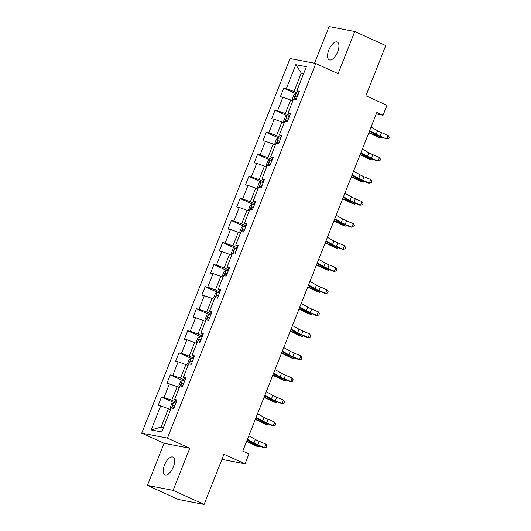 <?xml version="1.0" encoding="UTF-8"?>
<svg xmlns="http://www.w3.org/2000/svg" width="531" height="531" viewBox="0 0 531 531"><rect width="100%" height="100%" fill="white"/><g stroke="black" fill="none" stroke-linecap="round" stroke-linejoin="round"><path stroke-width="0.8" d="M173.365 466.842A9.777 4.427 -65.6 0 0 172.96 457.078A9.777 4.427 -65.6 0 0 164.471 465.123A9.777 4.427 -65.6 0 0 164.875 474.887A9.777 4.427 -65.6 0 0 173.365 466.842M337.689 51.806A9.777 4.427 -65.6 0 0 337.285 42.042A9.777 4.427 -65.6 0 0 328.795 50.087A9.777 4.427 -65.6 0 0 329.2 59.844A9.777 4.427 -65.6 0 0 337.689 51.806M147.386 485.414L178.383 499.485L204.09 504.45L173.093 490.378L189.773 448.25L167.457 438.115L141.75 433.15L164.066 443.285L147.386 485.414L173.093 490.378M167.457 438.115L315.772 63.508L290.065 58.543L141.75 433.15M315.772 63.508L338.094 73.643L354.774 31.515L329.061 26.55L314.525 63.269M354.774 31.515L385.765 45.586L365.899 95.772L386.973 105.344L383.057 115.24L376.857 112.426L242.753 451.124L248.953 453.939L245.037 463.835L223.963 454.264L204.09 504.45M295.794 64.669L286.275 88.704L283.74 88.212L280.381 96.695L282.923 97.186L277.547 110.753L275.012 110.262L271.653 118.745L274.188 119.236L268.819 132.81L266.277 132.319L262.925 140.801L265.46 141.286L260.084 154.86L257.548 154.368L254.19 162.851L256.725 163.342L251.355 176.909L248.82 176.425L245.461 184.907L247.997 185.392L242.621 198.966L240.085 198.475L236.726 206.957L239.262 207.448L233.892 221.015L231.357 220.524L227.998 229.007L230.534 229.498L225.157 243.072L222.622 242.581L219.263 251.063L221.799 251.555L216.429 265.122L213.893 264.63L210.535 273.113L213.07 273.604L207.701 287.171L205.158 286.687L201.807 295.17L204.342 295.654L198.966 309.228L196.43 308.737L193.072 317.219L195.607 317.711L190.237 331.278L187.702 330.786L184.343 339.269L186.879 339.76L181.502 353.334L178.967 352.843L175.608 361.326L178.144 361.817L172.774 375.384L170.239 374.893L166.88 383.375L169.416 383.867L164.039 397.44L161.504 396.949L158.145 405.432L160.681 405.916L151.169 429.951L161.729 431.988L171.247 407.961L173.783 408.452L177.142 399.969L174.606 399.478L179.976 385.904L182.511 386.395L185.87 377.913L183.334 377.422L188.711 363.854L191.246 364.346L194.605 355.863L192.063 355.372L197.439 341.798L199.975 342.289L203.333 333.807L200.798 333.322L206.167 319.748L208.703 320.239L212.061 311.757L209.526 311.266L214.902 297.699L217.438 298.183L220.796 289.707L218.261 289.216L223.631 275.642L226.166 276.133L229.525 267.651L226.989 267.159L232.366 253.592L234.901 254.083L238.26 245.601L235.724 245.11L241.094 231.536L243.629 232.027L246.988 223.544L244.452 223.06L249.829 209.486L252.364 209.977L255.723 201.495L253.181 201.003L258.557 187.436L261.093 187.921L264.451 179.445L261.916 178.954L267.285 165.38L269.828 165.871L273.18 157.388L270.644 156.897L276.02 143.33L278.556 143.821L281.915 135.339L279.379 134.847L284.749 121.274L287.284 121.765L290.643 113.282L288.107 112.798L293.484 99.224L296.019 99.715L299.378 91.232L296.842 90.741L306.354 66.714L295.794 64.669L301.296 73.112L294.015 91.491L298.475 93.516M176.239 402.246L171.779 400.228L177.155 386.654L179.292 387.63M176.684 401.117L174.606 399.478M164.039 397.44L171.779 400.228M169.416 383.867L177.155 386.654M184.967 380.196L180.513 378.172L185.883 364.605L188.027 365.574M185.419 379.061L183.334 377.422M172.774 375.384L180.513 378.172M178.144 361.817L185.883 364.605M193.696 358.146L189.242 356.122L194.618 342.548L196.755 343.524M194.147 357.011L192.063 355.372M181.502 353.334L189.242 356.122M186.879 339.76L194.618 342.548M202.43 336.09L197.977 334.065L203.346 320.498L205.49 321.467M202.882 334.955L200.798 333.322M190.237 331.278L197.977 334.065M195.607 317.711L203.346 320.498M211.159 314.04L206.705 312.016L212.081 298.442L214.219 299.418M211.61 312.905L209.526 311.266M198.966 309.228L206.705 312.016M204.342 295.654L212.081 298.442M219.894 291.984L215.433 289.966L220.81 276.392L222.954 277.368M220.338 290.855L218.261 289.216M207.701 287.171L215.433 289.966M213.07 273.604L220.81 276.392M228.622 269.934L224.168 267.909L229.538 254.342L231.682 255.311M229.073 268.799L226.989 267.159M216.429 265.122L224.168 267.909M221.799 251.555L229.538 254.342M237.357 247.884L232.897 245.86L238.273 232.286L240.41 233.262M237.802 246.749L235.724 245.11M225.157 243.072L232.897 245.86M230.534 229.498L238.273 232.286M246.085 225.828L241.632 223.803L247.001 210.236L249.145 211.205M246.537 224.693L244.452 223.06M233.892 221.015L241.632 223.803M239.262 207.448L247.001 210.236M254.814 203.778L250.36 201.753L255.736 188.18L257.874 189.155M255.265 202.643L253.181 201.003M242.621 198.966L250.36 201.753M247.997 185.392L255.736 188.18M263.549 181.721L259.095 179.704L264.465 166.13L266.608 167.106M264 180.593L261.916 178.954M251.355 176.909L259.095 179.704M256.725 163.342L264.465 166.13M272.277 159.672L267.823 157.647L273.2 144.08L275.337 145.049M272.728 158.537L270.644 156.897M260.084 154.86L267.823 157.647M265.46 141.286L273.2 144.08M281.012 137.622L276.551 135.597L281.928 122.024L284.072 123M281.457 136.487L279.379 134.847M268.819 132.81L276.551 135.597M274.188 119.236L281.928 122.024M289.74 115.566L285.286 113.541L290.656 99.974L292.8 100.943M290.191 114.43L288.107 112.798M277.547 110.753L285.286 113.541M282.923 97.186L290.656 99.974M303.433 74.088L301.296 73.112L303.639 73.57M298.92 92.381L296.842 90.741M286.275 88.704L294.015 91.491M221.938 459.375L245.037 463.835M376.26 113.926L383.057 115.24M170.564 409.68L168.42 408.704L161.145 427.083L163.495 427.535M151.169 429.951L161.145 427.083M160.681 405.916L168.42 408.704M283.74 88.212L295.986 93.768M275.012 110.262L287.251 115.824M266.277 132.319L278.523 137.874M257.548 154.368L269.788 159.931M248.82 176.425L261.06 181.98M240.085 198.475L252.331 204.037M231.357 220.524L243.596 226.087M222.622 242.581L234.868 248.136M213.893 264.63L226.133 270.193M205.158 286.687L217.405 292.242M196.43 308.737L208.67 314.299M187.702 330.786L199.941 336.349M178.967 352.843L191.213 358.398M170.239 374.893L182.478 380.455M161.504 396.949L173.75 402.505M189.773 448.25L164.066 443.285M371.063 127.068L377.594 130.739A7.64 0.737 -158.4 0 0 381.537 132.611L388.201 135.438L386.8 138.976L388.692 138.664L389.25 137.25L388.201 135.438M369.662 130.599L376.194 134.277A7.64 0.737 -158.4 0 0 380.136 136.142L386.8 138.976L379.134 136.128A11.456 1.102 21.6 0 1 373.22 133.321L369.43 131.19M292.979 100.492L292.322 99.151L293.995 94.91L295.946 93.761A4.049 0.392 21.6 0 1 298.11 94.425M297.048 97.107A4.049 0.392 -158.4 0 0 295.561 96.622C294.599 96.987 294.373 97.551 294.884 98.315A4.049 0.392 21.6 0 1 296.378 98.806M368.773 132.836L368.799 132.843A7.64 0.737 21.6 0 1 373.366 134.834L378.517 137.376L380.9 138.014L375.749 135.478A11.456 1.102 -158.4 0 0 368.912 132.491M382.008 137.35L380.9 138.014L381.285 137.044M362.328 149.118L368.859 152.789A7.64 0.737 -158.4 0 0 372.808 154.66L379.473 157.495L378.072 161.026L379.964 160.714L380.521 159.3L379.473 157.495M360.927 152.649L367.465 156.326A7.64 0.737 -158.4 0 0 371.408 158.198L378.072 161.026L377.063 161.012L370.399 158.185A11.456 1.102 21.6 0 1 364.485 155.377L360.695 153.247M353.6 171.168L360.131 174.845A7.64 0.737 -158.4 0 0 364.074 176.717L370.738 179.544L369.337 183.076L371.229 182.764L371.786 181.35L370.738 179.544M352.199 174.706L358.73 178.376A7.64 0.737 -158.4 0 0 362.673 180.248L369.337 183.076L368.335 183.062L361.671 180.235A11.456 1.102 21.6 0 1 355.757 177.427L351.967 175.296M284.251 122.542L283.587 121.201L285.266 116.959L287.218 115.818A4.049 0.392 21.6 0 1 289.382 116.475M288.32 119.163A4.049 0.392 -158.4 0 0 286.826 118.672C285.864 119.044 285.638 119.608 286.156 120.371A4.049 0.392 21.6 0 1 287.649 120.856M360.045 154.886L360.071 154.899A7.64 0.737 21.6 0 1 364.631 156.891L369.788 159.426L372.171 160.063L367.014 157.528A11.456 1.102 -158.4 0 0 360.177 154.548M373.28 159.406L372.171 160.063L372.55 159.094M275.516 144.598L274.859 143.257L276.538 139.016L278.483 137.868A4.049 0.392 21.6 0 1 280.653 138.525M279.585 141.213A4.049 0.392 -158.4 0 0 278.098 140.722C277.136 141.093 276.91 141.658 277.428 142.421A4.049 0.392 21.6 0 1 278.914 142.912M351.316 176.942L351.336 176.949A7.64 0.737 21.6 0 1 355.903 178.94L361.053 181.476L363.436 182.12L358.286 179.584A11.456 1.102 -158.4 0 0 351.449 176.597M364.545 181.456L363.436 182.12L363.821 181.151M344.865 193.224L351.403 196.895A7.64 0.737 -158.4 0 0 355.345 198.767L362.009 201.594L360.609 205.132L362.5 204.82L363.058 203.406L362.009 201.594M343.471 196.755L350.002 200.433A7.64 0.737 -158.4 0 0 353.945 202.304L360.609 205.132L359.606 205.119L352.942 202.291A11.456 1.102 21.6 0 1 347.022 199.483L343.232 197.346M336.136 215.274L342.668 218.951A7.64 0.737 -158.4 0 0 346.61 220.823L353.274 223.651L351.874 227.182L353.765 226.87L354.33 225.456L353.274 223.651M334.736 218.812L341.267 222.482A7.64 0.737 -158.4 0 0 345.216 224.354L351.874 227.182L350.872 227.168L344.207 224.341A11.456 1.102 21.6 0 1 338.293 221.533L334.503 219.403M327.401 237.33L333.939 241.001A7.64 0.737 -158.4 0 0 337.882 242.873L344.546 245.7L343.145 249.238L345.037 248.926L345.595 247.512L344.546 245.7M326.007 240.862L332.539 244.539A7.64 0.737 -158.4 0 0 336.481 246.411L343.145 249.238L342.143 249.225L335.479 246.391A11.456 1.102 21.6 0 1 329.559 243.583L325.768 241.452M266.788 166.648L266.124 165.307L267.803 161.066L269.755 159.924A4.049 0.392 21.6 0 1 271.918 160.581M270.856 163.263A4.049 0.392 -158.4 0 0 269.363 162.778C268.401 163.143 268.182 163.714 268.693 164.471A4.049 0.392 21.6 0 1 270.186 164.962M342.581 198.992L342.608 199.006A7.64 0.737 21.6 0 1 347.168 200.997L352.325 203.532L354.708 204.169L349.551 201.634A11.456 1.102 -158.4 0 0 342.721 198.654M355.816 203.506L354.708 204.169L355.093 203.2M258.053 188.697L257.396 187.357L259.075 183.115L261.026 181.974A4.049 0.392 21.6 0 1 263.19 182.631M262.128 185.319A4.049 0.392 -158.4 0 0 260.635 184.828C259.672 185.2 259.447 185.764 259.964 186.527A4.049 0.392 21.6 0 1 261.451 187.012M333.853 221.049L333.873 221.055A7.64 0.737 21.6 0 1 338.439 223.047L343.59 225.582L345.973 226.226L340.822 223.684A11.456 1.102 -158.4 0 0 333.986 220.704M347.082 225.562L345.973 226.226L346.358 225.25M249.324 210.754L248.661 209.413L250.34 205.172L252.291 204.023A4.049 0.392 21.6 0 1 254.455 204.687M253.393 207.369A4.049 0.392 -158.4 0 0 251.9 206.884C250.937 207.249 250.718 207.813 251.229 208.577A4.049 0.392 21.6 0 1 252.723 209.068M325.118 243.098L325.145 243.105A7.64 0.737 21.6 0 1 329.705 245.096L334.862 247.638L337.245 248.276L332.087 245.74A11.456 1.102 -158.4 0 0 325.257 242.753M338.353 247.612L337.245 248.276L337.63 247.307M318.673 259.38L325.204 263.057A7.64 0.737 -158.4 0 0 329.147 264.923L335.811 267.757L334.417 271.288L336.302 270.976L336.866 269.562L335.811 267.757M317.272 262.911L323.804 266.589A7.64 0.737 -158.4 0 0 327.753 268.46L334.417 271.288L333.408 271.275L326.744 268.447A11.456 1.102 21.6 0 1 320.83 265.639L317.04 263.509M240.596 232.804L239.932 231.463L241.612 227.222L243.563 226.08A4.049 0.392 21.6 0 1 245.727 226.737M244.665 229.425A4.049 0.392 -158.4 0 0 243.171 228.934C242.209 229.306 241.983 229.87 242.501 230.633A4.049 0.392 21.6 0 1 243.988 231.118M316.39 265.148L316.41 265.161A7.64 0.737 21.6 0 1 320.976 267.153L326.134 269.688L328.51 270.325L323.359 267.79A11.456 1.102 -158.4 0 0 316.522 264.81M329.625 269.668L328.51 270.325L328.895 269.356M309.945 281.43L316.476 285.107A7.64 0.737 -158.4 0 0 320.419 286.979L327.083 289.807L325.682 293.338L327.574 293.026L328.131 291.612L327.083 289.807M308.544 284.968L315.075 288.638A7.64 0.737 -158.4 0 0 319.018 290.51L325.682 293.338L324.68 293.324L318.016 290.497A11.456 1.102 21.6 0 1 312.095 287.689L308.305 285.559M231.861 254.86L231.197 253.519L232.877 249.278L234.828 248.13A4.049 0.392 21.6 0 1 236.992 248.787M235.93 251.475A4.049 0.392 -158.4 0 0 234.443 250.984C233.481 251.355 233.255 251.92 233.766 252.683A4.049 0.392 21.6 0 1 235.26 253.174M307.655 287.205L307.681 287.211A7.64 0.737 21.6 0 1 312.248 289.203L317.399 291.738L319.781 292.382L314.624 289.846A11.456 1.102 -158.4 0 0 307.794 286.859M320.89 291.718L319.781 292.382L320.166 291.413M301.21 303.486L307.741 307.157A7.64 0.737 -158.4 0 0 311.69 309.029L318.354 311.856L316.954 315.394L318.846 315.082L319.403 313.668L318.354 311.856M299.809 307.018L306.347 310.695A7.64 0.737 -158.4 0 0 310.29 312.567L316.954 315.394L315.945 315.381L309.281 312.553A11.456 1.102 21.6 0 1 303.367 309.746L299.577 307.608M223.133 276.91L222.469 275.569L224.148 271.328L226.1 270.186A4.049 0.392 21.6 0 1 228.264 270.843M227.202 273.525A4.049 0.392 -158.4 0 0 225.708 273.04C224.746 273.405 224.52 273.976 225.038 274.733A4.049 0.392 21.6 0 1 226.531 275.224M298.926 309.254L298.953 309.268A7.64 0.737 21.6 0 1 303.513 311.259L308.67 313.794L311.053 314.432L305.896 311.896A11.456 1.102 -158.4 0 0 299.059 308.916M312.162 313.775L311.053 314.432L311.431 313.463M292.481 325.536L299.013 329.213A7.64 0.737 -158.4 0 0 302.955 331.085L309.619 333.913L308.219 337.444L310.111 337.132L310.668 335.718L309.619 333.913M291.081 329.074L297.612 332.745A7.64 0.737 -158.4 0 0 301.555 334.616L308.219 337.444L307.217 337.431L300.553 334.603A11.456 1.102 21.6 0 1 294.639 331.795L290.849 329.665M214.398 298.96L213.741 297.619L215.42 293.377L217.365 292.236A4.049 0.392 21.6 0 1 219.535 292.893M218.467 295.581A4.049 0.392 -158.4 0 0 216.98 295.09C216.017 295.462 215.792 296.026 216.303 296.789A4.049 0.392 21.6 0 1 217.796 297.274M290.198 331.311L290.218 331.317A7.64 0.737 21.6 0 1 294.785 333.309L299.935 335.844L302.318 336.488L297.168 333.946A11.456 1.102 -158.4 0 0 290.331 330.966M303.427 335.824L302.318 336.488L302.703 335.519M283.746 347.593L290.284 351.263A7.64 0.737 -158.4 0 0 294.227 353.135L300.891 355.962L299.491 359.5L301.382 359.188L301.94 357.775L300.891 355.962M282.353 351.124L288.884 354.801A7.64 0.737 -158.4 0 0 292.827 356.673L299.491 359.5L298.482 359.487L291.824 356.653A11.456 1.102 21.6 0 1 285.904 353.845L282.114 351.714M205.67 321.016L205.006 319.675L206.685 315.434L208.637 314.286A4.049 0.392 21.6 0 1 210.8 314.949M209.738 317.631A4.049 0.392 -158.4 0 0 208.245 317.146C207.282 317.511 207.063 318.076 207.575 318.839A4.049 0.392 21.6 0 1 209.068 319.33M281.463 353.361L281.49 353.367A7.64 0.737 21.6 0 1 286.05 355.358L291.207 357.901L293.59 358.538L288.433 356.002A11.456 1.102 -158.4 0 0 281.603 353.015M294.698 357.874L293.59 358.538L293.975 357.569M275.018 369.642L281.549 373.32A7.64 0.737 -158.4 0 0 285.492 375.191L292.156 378.019L290.756 381.55L292.647 381.238L293.212 379.824L292.156 378.019M273.618 373.174L280.149 376.851A7.64 0.737 -158.4 0 0 284.092 378.722L290.756 381.55L289.753 381.537L283.089 378.709A11.456 1.102 21.6 0 1 277.175 375.902L273.385 373.771M196.935 343.066L196.278 341.725L197.957 337.484L199.902 336.342A4.049 0.392 21.6 0 1 202.072 336.999M201.003 339.687A4.049 0.392 -158.4 0 0 199.517 339.196C198.554 339.568 198.328 340.132 198.846 340.895A4.049 0.392 21.6 0 1 200.333 341.38M272.735 375.41L272.755 375.424A7.64 0.737 21.6 0 1 277.321 377.415L282.472 379.95L284.855 380.588L279.704 378.052A11.456 1.102 -158.4 0 0 272.868 375.072M285.963 379.93L284.855 380.588L285.24 379.619M266.283 391.692L272.821 395.369A7.64 0.737 -158.4 0 0 276.764 397.241L283.428 400.069L282.027 403.606L283.919 403.288L284.477 401.881L283.428 400.069M264.889 395.23L271.421 398.9A7.64 0.737 -158.4 0 0 275.363 400.772L282.027 403.606L274.361 400.759A11.456 1.102 21.6 0 1 268.44 397.951L264.65 395.821M188.206 365.122L187.543 363.781L189.222 359.54L191.173 358.392A4.049 0.392 21.6 0 1 193.337 359.049M192.275 361.737A4.049 0.392 -158.4 0 0 190.782 361.246C189.819 361.618 189.6 362.182 190.111 362.945A4.049 0.392 21.6 0 1 191.605 363.436M264 397.467L264.026 397.473A7.64 0.737 21.6 0 1 268.586 399.465L273.744 402L276.127 402.644L270.969 400.108A11.456 1.102 -158.4 0 0 264.139 397.122M277.235 401.98L276.127 402.644L276.512 401.675M257.555 413.749L264.086 417.419A7.64 0.737 -158.4 0 0 268.029 419.291L274.693 422.118L273.299 425.656L275.184 425.344L275.748 423.93L274.693 422.118M256.154 417.28L262.686 420.957A7.64 0.737 -158.4 0 0 266.635 422.829L273.299 425.656L272.29 425.643L265.626 422.815A11.456 1.102 21.6 0 1 259.712 420.008L255.922 417.87M179.478 387.172L178.814 385.831L180.494 381.59L182.445 380.448A4.049 0.392 21.6 0 1 184.609 381.105M183.547 383.787A4.049 0.392 -158.4 0 0 182.053 383.302C181.091 383.667 180.865 384.238 181.383 384.995A4.049 0.392 21.6 0 1 182.87 385.486M255.272 419.517L255.292 419.53A7.64 0.737 21.6 0 1 259.858 421.521L265.015 424.057L267.392 424.694L262.241 422.158A11.456 1.102 -158.4 0 0 255.404 419.178M268.507 424.037L267.392 424.694L267.777 423.725M248.827 435.798L255.358 439.476A7.64 0.737 -158.4 0 0 259.301 441.347L265.965 444.175L264.564 447.706L266.456 447.394L267.013 445.98L265.965 444.175M247.426 439.336L253.957 443.007A7.64 0.737 -158.4 0 0 257.9 444.878L264.564 447.706L263.562 447.693L256.898 444.865A11.456 1.102 21.6 0 1 250.977 442.057L247.187 439.927M170.743 409.222L170.079 407.881L171.759 403.646L173.71 402.498A4.049 0.392 21.6 0 1 175.874 403.155M174.812 405.843A4.049 0.392 -158.4 0 0 173.325 405.352C172.363 405.724 172.137 406.288 172.648 407.051A4.049 0.392 21.6 0 1 174.141 407.536M246.537 441.573L246.563 441.58A7.64 0.737 21.6 0 1 251.13 443.571L256.281 446.106L258.663 446.75L253.506 444.208A11.456 1.102 -158.4 0 0 246.676 441.228M259.772 446.086L258.663 446.75L259.048 445.781M377.594 130.739L376.194 134.277M381.537 132.611L380.136 136.142M295.9 93.795L293.729 99.27M375.749 135.478L376.034 134.748M296.988 97.266L295.561 96.622M368.859 152.789L367.465 156.326M372.808 154.66L371.408 158.198M360.131 174.845L358.73 178.376M364.074 176.717L362.673 180.248M287.165 115.844L285.001 121.327M367.014 157.528L367.299 156.804M288.253 119.322L286.826 118.672M278.436 137.894L276.266 143.377M358.286 179.584L358.571 178.854M279.525 141.372L278.098 140.722M351.403 196.895L350.002 200.433M355.345 198.767L353.945 202.304M342.668 218.951L341.267 222.482M346.61 220.823L345.216 224.354M333.939 241.001L332.539 244.539M337.882 242.873L336.481 246.411M269.708 159.95L267.538 165.426M349.551 201.634L349.843 200.91M270.79 163.429L269.363 162.778M260.973 182L258.803 187.483M340.822 223.684L341.108 222.96M262.062 185.478L260.635 184.828M252.245 204.057L250.074 209.533M332.087 245.74L332.379 245.01M253.333 207.528L251.9 206.884M325.204 263.057L323.804 266.589M329.147 264.923L327.753 268.46M243.51 226.106L241.339 231.589M323.359 267.79L323.644 267.066M244.599 229.584L243.171 228.934M316.476 285.107L315.075 288.638M320.419 286.979L319.018 290.51M234.782 248.156L232.611 253.639M314.624 289.846L314.916 289.116M235.87 251.634L234.443 250.984M307.741 307.157L306.347 310.695M311.69 309.029L310.29 312.567M226.047 270.213L223.876 275.689M305.896 311.896L306.181 311.173M227.135 273.691L225.708 273.04M299.013 329.213L297.612 332.745M302.955 331.085L301.555 334.616M217.318 292.262L215.148 297.745M297.168 333.946L297.453 333.222M218.407 295.74L216.98 295.09M290.284 351.263L288.884 354.801M294.227 353.135L292.827 356.673M208.59 314.319L206.42 319.795M288.433 356.002L288.718 355.272M209.672 317.79L208.245 317.146M281.549 373.32L280.149 376.851M285.492 375.191L284.092 378.722M199.855 336.369L197.685 341.851M279.704 378.052L279.99 377.329M200.944 339.847L199.517 339.196M272.821 395.369L271.421 398.9M276.764 397.241L275.363 400.772M191.127 358.418L188.956 363.901M270.969 400.108L271.261 399.378M192.215 361.896L190.782 361.246M264.086 417.419L262.686 420.957M268.029 419.291L266.635 422.829M182.392 380.475L180.221 385.951M262.241 422.158L262.526 421.435M183.48 383.953L182.053 383.302M255.358 439.476L253.957 443.007M259.301 441.347L257.9 444.878M173.664 402.525L171.493 408.007M253.506 444.208L253.798 443.485M174.752 406.003L173.325 405.352"/></g></svg>
